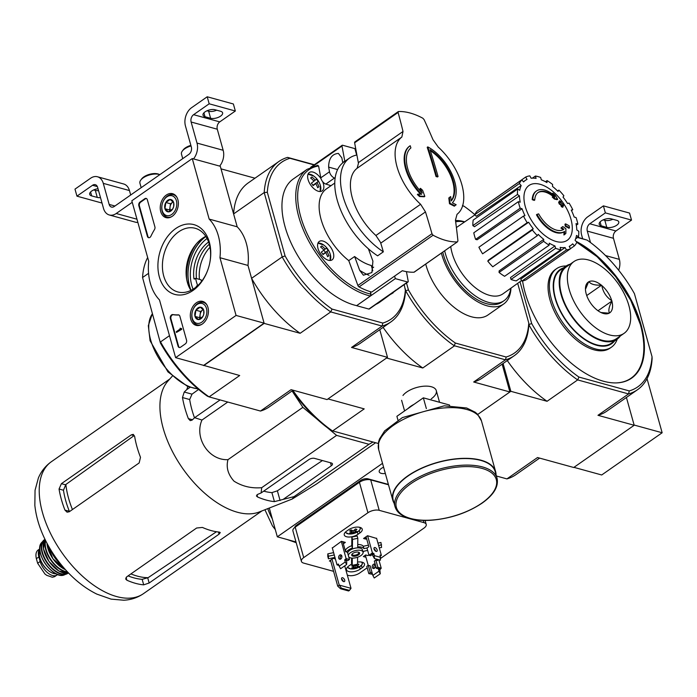 <?xml version="1.0" encoding="UTF-8"?>
<svg xmlns="http://www.w3.org/2000/svg" width="697" height="697" viewBox="0 0 697 697"><rect width="100%" height="100%" fill="white"/><g stroke="black" fill="none" stroke-linecap="round" stroke-linejoin="round"><path stroke-width="1.05" d="M236.074 315.436L175.618 357.657L159.508 299.937A49.252 34.772 105.4 0 1 148.722 261.314L131.82 200.78L192.267 158.559L209.17 219.093A49.252 34.772 105.4 0 1 219.956 257.716L236.074 315.436L264.102 323.155L203.655 365.376L175.618 357.657M166.339 195.038A12.415 8.765 105.4 0 1 172.743 193.731A12.415 8.765 105.4 0 1 177.752 207.985A12.415 8.765 105.4 0 1 166.156 217.673A12.415 8.765 105.4 0 1 160.232 207.715A12.415 8.765 105.4 0 1 166.339 195.038M196.406 302.742A12.415 8.765 105.4 0 1 202.818 301.444A12.415 8.765 105.4 0 1 207.819 315.697A12.415 8.765 105.4 0 1 196.223 325.377A12.415 8.765 105.4 0 1 190.307 315.427A12.415 8.765 105.4 0 1 196.406 302.742M175.696 228.564A36.174 25.536 105.4 0 1 202.6 229.853A36.174 25.536 105.4 0 1 209.675 263.361A36.174 25.536 105.4 0 1 208.072 269.181A36.174 25.536 105.4 0 1 164.544 287.443A36.174 25.536 105.4 0 1 175.696 228.564M186.561 340.232A2.736 1.934 105.4 0 1 185.324 343.891L180.601 347.184A2.736 1.934 105.4 0 1 179.216 347.489A2.736 1.934 105.4 0 1 178.057 346.165L170.356 318.573A2.736 1.934 105.4 0 1 170.791 315.776A2.736 1.934 105.4 0 1 172.804 314.582A56.37 39.79 105.4 0 0 178.258 314.852A2.736 1.934 105.4 0 1 178.693 314.905A2.736 1.934 105.4 0 1 179.852 316.22L186.561 340.232M154.891 226.821A2.736 1.934 105.4 0 1 154.464 229.601A56.1 39.598 105.4 0 0 150.918 236.187A2.736 1.934 105.4 0 1 148.566 237.686A2.736 1.934 105.4 0 1 147.398 236.37L138.834 205.676A2.736 1.934 105.4 0 1 140.062 202.017L144.793 198.715A2.736 1.934 105.4 0 1 146.17 198.418A2.736 1.934 105.4 0 1 147.328 199.743L154.891 226.821M209.17 219.093L237.198 226.813L220.304 166.278L192.267 158.559M237.198 226.813A49.252 34.772 105.4 0 1 247.984 265.435L219.956 257.716M247.984 265.435L264.102 323.155M187.066 263.257A36.174 25.536 105.4 0 1 188.591 257.698M208.115 269.051A32.994 23.289 105.4 0 1 177.752 291.93A32.994 23.289 105.4 0 1 162.41 265.296A32.994 23.289 105.4 0 1 178.624 231.874A32.994 23.289 105.4 0 1 195.265 228.302A32.994 23.289 105.4 0 1 209.64 263.492M190.908 290.405A32.994 23.289 105.4 0 1 187.092 263.126A32.994 23.289 105.4 0 1 188.547 257.82A32.994 23.289 105.4 0 1 202.313 238.4A32.994 23.289 105.4 0 1 205.798 236.344M179.504 347.533A2.736 1.934 105.4 0 1 178.615 346.322L170.913 318.729A2.736 1.934 105.4 0 1 171.357 315.933A2.736 1.934 105.4 0 1 173.361 314.739L172.804 314.582M178.963 315.009A2.736 1.934 105.4 0 0 178.815 315.009A56.37 39.79 105.4 0 1 173.361 314.739M181.002 328.435L181.203 329.141L176.48 332.434L176.28 331.737L180.079 329.08L180.148 328.2L180.418 328.749L181.569 328.592L181.76 329.289L181.203 329.141M180.148 328.2L180.776 328.592M181.76 329.289L176.48 332.434M148.853 237.738A2.736 1.934 105.4 0 1 147.964 236.527L139.391 205.833A2.736 1.934 105.4 0 1 140.628 202.174L145.351 198.872A2.736 1.934 105.4 0 1 146.44 198.532M200.248 307.159L203.733 310.322L203.785 314.112L202.862 316.525L198.497 319.575L195.012 316.412L195.883 310.209L200.248 307.159A6.317 4.461 105.4 0 1 203.733 310.322A6.317 4.461 105.4 0 1 203.803 314.042A6.317 4.461 105.4 0 1 203.515 315.061A6.317 4.461 105.4 0 1 202.862 316.525A6.317 4.461 105.4 0 1 198.497 319.575A6.317 4.461 105.4 0 1 195.012 316.412A6.317 4.461 105.4 0 1 195.883 310.209A6.317 4.461 105.4 0 1 200.248 307.159M192.294 318.32A10.263 7.24 105.4 0 1 192.189 312.282A10.263 7.24 105.4 0 1 192.642 310.627A10.263 7.24 105.4 0 1 204.291 304.702A10.263 7.24 105.4 0 1 203.568 320.576A10.263 7.24 105.4 0 1 192.294 318.32M201.912 324.279A11.631 8.207 105.4 0 1 197.216 324.837A11.631 8.207 105.4 0 1 192.276 319.235A11.631 8.207 105.4 0 1 192.163 312.387L192.189 312.282M192.642 310.627L192.677 310.522A11.631 8.207 105.4 0 1 203.393 302.411A11.631 8.207 105.4 0 1 207.14 305.303M200.788 318.512A5.471 3.86 105.4 0 1 200.117 314.6L199.682 317.701L200.658 318.59M200.117 314.6A5.471 3.86 105.4 0 1 202.74 309.973L200.553 311.498L200.117 314.6M203.254 309.607L202.74 309.973A5.471 3.86 105.4 0 1 203.289 309.651M200.553 311.498L195.883 310.209M199.682 317.701L195.012 316.412M170.173 199.455L173.666 202.618L173.71 206.399L172.786 208.821L168.43 211.871L164.936 208.708L165.816 202.505L170.173 199.455A6.317 4.461 105.4 0 1 173.666 202.618A6.317 4.461 105.4 0 1 173.727 206.329A6.317 4.461 105.4 0 1 173.448 207.349A6.317 4.461 105.4 0 1 172.786 208.821A6.317 4.461 105.4 0 1 168.43 211.871A6.317 4.461 105.4 0 1 164.936 208.708A6.317 4.461 105.4 0 1 165.816 202.505A6.317 4.461 105.4 0 1 170.173 199.455M162.218 210.607A10.263 7.24 105.4 0 1 162.113 204.57A10.263 7.24 105.4 0 1 162.567 202.923A10.263 7.24 105.4 0 1 174.224 196.998A10.263 7.24 105.4 0 1 173.492 212.873A10.263 7.24 105.4 0 1 162.218 210.607M171.837 216.567A11.631 8.207 105.4 0 1 167.149 217.133A11.631 8.207 105.4 0 1 162.209 211.522A11.631 8.207 105.4 0 1 162.087 204.683L162.113 204.57M162.567 202.923L162.61 202.81A11.631 8.207 105.4 0 1 173.326 194.707A11.631 8.207 105.4 0 1 177.064 197.591M170.721 210.808A5.471 3.86 105.4 0 1 170.051 206.896L169.606 209.997L170.591 210.877M170.051 206.896A5.471 3.86 105.4 0 1 172.664 202.269L170.486 203.785L170.051 206.896M173.187 201.903L172.664 202.269A5.471 3.86 105.4 0 1 173.213 201.938M170.486 203.785L165.816 202.505M169.606 209.997L164.936 208.708M132.247 202.304L116.216 213.5A13.679 9.662 105.4 0 1 109.316 214.981A13.679 9.662 105.4 0 1 103.504 208.394L97.615 187.319A5.471 3.86 105.4 0 0 95.297 184.679A5.471 3.86 105.4 0 0 92.535 185.271L76.949 196.162L74.988 189.131L90.575 178.249A13.679 9.662 105.4 0 1 97.475 176.768A13.679 9.662 105.4 0 1 103.287 183.363L109.168 204.43A5.471 3.86 105.4 0 0 111.494 207.07A5.471 3.86 105.4 0 0 114.256 206.478L188.87 154.359A5.471 3.86 105.4 0 0 191.344 147.041L185.454 125.965A13.679 9.662 105.4 0 1 191.631 107.66L207.218 96.778L209.178 103.801L193.592 114.683A5.471 3.86 105.4 0 0 191.126 122.01L197.007 143.077A13.679 9.662 105.4 0 1 193.487 158.899M137.858 222.413A13.679 9.662 105.4 0 1 135.479 222.186L109.316 214.981M100.499 197.634A7.249 3.328 -15.6 0 1 97.275 197.434L91.664 195.892A7.249 3.328 -15.6 0 1 89.686 194.341A7.249 3.328 -15.6 0 1 98.016 188.739M102.015 203.062L76.949 196.162M98.538 190.612A7.249 3.328 -15.6 0 1 95.315 190.403L93.651 189.95M97.475 176.768L123.639 183.973A13.679 9.662 105.4 0 1 129.45 190.56L130.688 195.003M216.68 110.187A7.249 3.328 -15.6 0 1 208.656 111.241L206.992 110.788M209.178 103.801L235.342 111.006L233.382 103.984L207.218 96.778M220.627 111.276L215.016 109.734A7.249 3.328 -15.6 0 0 206.922 110.814A7.249 3.328 -15.6 0 0 203.027 115.179A7.249 3.328 -15.6 0 0 205.005 116.721L210.616 118.263A7.249 3.328 -15.6 0 0 218.701 117.183A7.249 3.328 -15.6 0 0 222.604 112.818A7.249 3.328 -15.6 0 0 220.627 111.276M235.342 111.006L219.755 121.888L193.592 114.683M219.651 166.104A13.679 9.662 105.4 0 0 223.171 150.282L217.29 129.215A5.471 3.86 105.4 0 1 219.755 121.888M190.873 145.359A10.263 4.713 164.4 0 0 183.233 149.855L182.344 151.031A11.631 5.341 164.4 0 0 181.473 154.142L182.736 158.646M191.03 145.926A11.631 5.341 164.4 0 0 182.344 151.031M140.785 180.061A11.631 5.341 164.4 0 1 159.143 174.433A11.631 5.341 164.4 0 1 159.822 174.651L158.594 174.163A10.263 4.713 164.4 0 0 157.87 173.919A10.263 4.713 164.4 0 0 141.674 178.885L140.785 180.061A11.631 5.341 164.4 0 0 139.914 183.163L141.177 187.676M573.953 467.347L601.703 474.979L662.15 432.759L647.043 378.663M496.421 476.007L506.919 478.9L537.518 457.528L573.736 467.495L634.183 425.275L626.42 397.473L634.122 425.039L662.15 432.759M582.631 238.627L581.638 235.055A13.679 9.662 105.4 0 1 587.815 216.75L603.402 205.868L605.362 212.89L589.775 223.772A5.471 3.86 105.4 0 0 587.301 231.099L590.498 242.547M612.855 219.276A7.249 3.328 -15.6 0 1 604.83 220.33L603.166 219.877M605.362 212.89L631.526 220.095L629.557 213.073L603.402 205.868M616.801 220.365L611.199 218.823A7.249 3.328 -15.6 0 0 603.105 219.904A7.249 3.328 -15.6 0 0 599.211 224.268A7.249 3.328 -15.6 0 0 601.189 225.811L606.791 227.361A7.249 3.328 -15.6 0 0 614.885 226.272A7.249 3.328 -15.6 0 0 618.779 221.907A7.249 3.328 -15.6 0 0 616.801 220.365M631.526 220.095L615.939 230.977L589.775 223.772M618.666 270.227A13.679 9.662 105.4 0 0 619.354 259.371L613.465 238.304A5.471 3.86 105.4 0 1 615.939 230.977M420.134 196.136A765.768 262.664 -21.4 0 1 424.822 196.388L424.255 196.781A765.768 262.664 -21.4 0 0 419.568 196.528L420.134 196.136A765.193 597.564 18.3 0 0 417.921 194.114L417.355 194.507A765.193 597.564 18.3 0 1 419.568 196.528M424.822 196.388A765.864 588.948 -85.3 0 0 422.609 190.298A765.628 597.913 -161.7 0 0 420.483 188.347L419.916 188.739A765.794 588.895 94.7 0 1 421.032 191.788M420.483 188.347A765.794 588.895 94.7 0 1 422.182 192.991A33.386 18.009 -124.9 0 1 410.899 147.93A765.959 540.672 -74.6 0 0 410.202 145.717A35.573 19.194 -124.9 0 0 410.071 145.804L409.505 146.204A35.573 19.194 -124.9 0 1 409.636 146.117L409.949 145.9M417.921 194.114A765.837 262.691 158.6 0 1 421.641 194.297A35.573 19.194 -124.9 0 1 410.071 145.804M420.639 194.245A35.573 19.194 -124.9 0 1 405.584 168.674A35.573 19.194 -124.9 0 1 409.505 146.204M456.152 204.744A765.846 440.121 171.8 0 0 452.37 202.801A35.573 19.194 -124.9 0 0 452.231 174.694A35.573 19.194 -124.9 0 0 427.784 146.901L427.217 147.294A766.16 540.811 105.4 0 1 436.026 176.533A766.203 351.758 -15.6 0 1 437.498 176.96L438.065 176.559A766.134 540.794 -74.6 0 0 430.032 149.733A33.386 18.009 -124.9 0 1 451.429 175.766A33.386 18.009 -124.9 0 1 451.194 200.928A765.776 471.285 -64.9 0 0 450.671 196.563L450.105 196.955A765.628 22.06 144 0 1 448.807 197.992A765.846 471.32 115.1 0 1 449.487 203.724A765.776 440.086 -8.2 0 1 454.287 206.173L454.853 205.772A765.193 22.043 -36 0 0 456.152 204.744M427.784 146.901A766.16 540.811 105.4 0 1 436.592 176.141L436.026 176.533M436.592 176.141A766.203 351.758 -15.6 0 1 438.065 176.559M430.337 150.683A33.386 18.009 -124.9 0 1 451.168 200.701M450.671 196.563A765.628 22.06 144 0 1 449.373 197.591L448.807 197.992M449.373 197.591A765.846 471.32 115.1 0 1 450.053 203.332L449.487 203.724M450.053 203.332A765.776 440.086 -8.2 0 1 454.853 205.772M420.605 204.273A47.474 25.615 -124.9 0 1 397.011 166.749A47.474 25.615 -124.9 0 1 401.838 137.056L403.014 131.472A765.707 493.624 -67.6 0 0 398.092 112.444L398.536 111.529A74.431 40.147 -124.9 0 1 422.826 118.22L424.072 119.596A765.707 579.303 97.2 0 1 432.994 139.722L438.256 147.084A47.474 25.615 -124.9 0 1 457.032 214.301L455.455 220.165A765.707 493.624 112.4 0 1 457.938 240.892L457.354 241.903A74.431 40.147 -124.9 0 1 433.072 235.22L431.966 233.739A765.707 579.303 -82.8 0 0 425.475 211.905L420.605 204.273L375.901 235.499A47.474 25.615 -124.9 0 1 357.134 168.273L401.838 137.056M414.245 272.126L457.354 241.903L413.957 272.222A1.638 0.889 55.1 0 0 414.245 272.126A1.638 0.889 55.1 0 0 414.436 271.882M355.139 141.84A1.638 0.889 55.1 0 0 354.843 141.935A1.638 0.889 55.1 0 0 354.625 142.807L398.092 112.444L398.536 111.529M372.782 270.828L371.309 265.522A48.163 25.981 -124.9 0 1 354.616 256.522L348.753 260.617L357.892 285.482A1.638 0.889 55.1 0 0 359.068 286.903A74.431 40.147 55.1 0 0 371.728 292.095L402.326 270.715A74.431 40.147 55.1 0 0 413.957 272.222M355.583 151.153L356.106 150.787M383.341 251.826A60.203 32.471 -124.9 0 1 344.788 201.895A60.203 32.471 -124.9 0 1 349.563 158.027L343.839 162.026A60.203 32.471 -124.9 0 0 339.064 205.894A60.203 32.471 -124.9 0 0 377.617 255.825L383.341 251.826A683.557 517.148 -82.8 0 0 380.571 242.565M354.616 256.522L359.696 270.358L363.407 275.202L371.884 272.562L372.912 261.122L368.382 248.768M354.625 142.807L358.328 162.68L403.014 131.472M358.328 162.68A10.943 5.907 55.1 0 1 358.432 163.394L357.134 168.273M425.475 211.905L380.789 243.122A10.943 5.907 55.1 0 0 380.484 242.356L375.901 235.499M396.427 290.065L379.464 302.367A75.25 40.592 -124.9 0 1 375.944 304.371M370.29 291.677L370.987 294.16L370.368 295.99L356.594 305.687L395.321 278.634L394.615 276.108M356.594 305.687L368.852 309.059A1.368 0.741 55.1 0 0 369.305 309.006L408.033 281.963A1.368 0.741 55.1 0 0 408.215 281.24L406.429 271.647M408.033 281.963A1.368 0.741 55.1 0 1 407.579 282.006L395.321 278.634M322.624 181.621A11.222 6.055 -124.9 0 1 322.171 190.891A11.222 6.055 -124.9 0 1 318.424 191.292A11.222 6.055 -124.9 0 1 309.163 182.405A11.222 6.055 -124.9 0 1 309.32 172.499A11.222 6.055 -124.9 0 1 321.012 178.685A5.471 2.954 55.1 0 0 322.624 181.621A5.471 2.954 55.1 0 0 325.847 184.069L330.988 185.69M356.681 155.065L354.878 148.618L342.628 145.246A1.368 0.741 -124.9 0 0 342.166 145.298L310.67 167.297M344.841 161.329A5.471 2.954 -124.9 0 1 344.788 161.077L341.983 146.022A1.368 0.741 -124.9 0 1 342.166 145.298M335.109 178.188L334.534 178.005A5.471 2.954 -124.9 0 1 329.489 171.767L328.618 167.097L337.592 169.563M344.788 161.077L342.715 162.532L341.844 157.862L338.385 153.41C332.007 153.95 328.749 158.515 328.618 167.097M329.489 171.767L320.803 177.831A5.471 2.954 55.1 0 0 321.012 178.685M320.803 177.831L318.59 165.982L317.414 165.398M328.365 260.26A11.222 6.055 -124.9 0 1 319.095 251.364A11.222 6.055 -124.9 0 1 319.261 241.458A11.222 6.055 -124.9 0 1 330.639 247.191A11.222 6.055 -124.9 0 1 332.103 259.85A11.222 6.055 -124.9 0 1 328.365 260.26M317.649 187.641L318.956 186.726A16.737 0.479 -36 0 1 317.684 187.737A17.721 14.916 -128.6 0 0 315.715 183.616L313.049 185.48M318.956 186.726A17.721 14.916 -128.6 0 0 316.987 182.597L312.988 185.393M323.844 250.171L325.464 252.392L322.903 254.309M323.817 250.057L325.159 249.125A17.721 0.514 -36 0 0 326.379 248.08A16.737 14.088 -128.6 0 1 328.148 250.519L325.464 252.392M322.929 254.353L326.928 251.565A17.721 0.514 -36 0 0 328.148 250.519M316.987 182.597A17.721 0.514 -36 0 0 318.215 181.551A16.737 14.088 -128.6 0 0 316.447 179.12A17.721 0.514 -36 0 1 315.218 180.166A17.721 14.916 -128.6 0 0 311.89 176.986A16.737 0.479 144 0 1 310.618 178.005A17.721 14.916 -128.6 0 1 313.946 181.176A17.721 0.514 -36 0 1 311.359 183.172A16.737 14.088 51.4 0 1 313.127 185.611A17.721 0.514 -36 0 0 315.715 183.616M325.159 249.125A17.721 14.916 -128.6 0 0 321.822 245.954A16.737 0.479 144 0 1 320.55 246.965A17.721 14.916 -128.6 0 1 323.887 250.136A17.721 0.514 -36 0 1 321.291 252.14A16.737 14.088 51.4 0 1 323.06 254.571A17.721 0.514 -36 0 0 325.656 252.575A17.721 14.916 -128.6 0 1 327.625 256.705A16.737 0.479 -36 0 0 328.897 255.686A17.721 14.916 -128.6 0 0 326.928 251.565M196.232 286.955L196.458 286.179L196.972 286.319M208.595 242.033A30.781 21.729 105.4 0 0 193.975 278.878L195.683 278.33A28.455 20.091 105.4 0 0 197.643 285.352L196.458 286.179M207.061 238.496A35.303 24.918 -74.6 0 0 193.095 289.203M195.683 278.33L201.102 279.819A28.455 20.091 -74.6 0 0 201.416 281.579M209.3 244.246A30.781 21.729 -74.6 0 0 196.458 278.539M209.989 247.243A30.781 21.729 -74.6 0 0 199.447 279.366M404.199 284.637L405.523 290.91A97.824 52.772 -124.9 0 1 390.878 321.936A97.824 52.772 -124.9 0 1 382.13 326.074L351.532 347.446L387.506 357.352L379.778 329.69M314.321 164.745L287.591 157.383A97.824 52.772 -124.9 0 0 278.844 161.53A97.824 52.772 -124.9 0 0 264.207 192.555L282.18 256.94L285.082 255.921L267.317 192.285L264.207 192.555L233.608 213.927L221.019 168.857L254.971 178.205M356.576 305.617A75.25 40.592 -124.9 0 1 292.923 246.851A75.25 40.592 -124.9 0 1 293.289 178.981L307.072 169.354A75.25 40.592 -124.9 0 0 306.715 237.215A75.25 40.592 -124.9 0 0 370.368 295.99M285.082 255.921A95.637 51.587 -124.9 0 0 332.033 309.076L382.819 323.06A95.637 51.587 -124.9 0 0 405.436 289.063M267.317 192.285A95.637 51.587 -124.9 0 1 289.926 158.289L314.059 164.928M203.655 365.376L239.69 375.517L209.091 396.889L207.357 396.157A95.637 51.587 -124.9 0 1 160.415 343.002L142.554 277.519L160.415 343.002M387.506 357.352L327.059 399.573L291.085 389.667L260.478 411.047L209.091 396.889A97.824 52.772 -124.9 0 1 160.528 341.913L169.484 335.666M148.574 273.32L142.554 277.519A97.824 52.772 -124.9 0 1 147.659 257.515M203.716 365.611L264.163 323.391L300.137 333.297L330.744 311.925L382.13 326.074L382.819 323.06M332.033 309.076L330.744 311.925A97.824 52.772 -124.9 0 1 282.18 256.94L251.582 278.321L264.163 323.391M293.106 390.224L269.234 406.9A97.824 52.772 -124.9 0 1 260.478 411.047M351.532 347.446A97.824 52.772 55.1 0 0 360.279 343.307L390.878 321.936M251.582 278.321A97.824 52.772 55.1 0 0 300.137 333.297M278.844 161.53L248.245 182.902A97.824 52.772 55.1 0 0 233.608 213.927M287.591 157.383L289.926 158.289M205.911 236.518A36.941 26.077 -74.6 0 0 190.751 258.082A36.941 26.077 -74.6 0 0 189.114 264.024A36.941 26.077 -74.6 0 0 191.1 290.309M204.7 236.91A38.588 27.235 -74.6 0 0 190.795 257.96L190.751 258.082M189.114 264.024L189.087 264.163A38.588 27.235 -74.6 0 0 190.264 289.36M322.981 254.44L325.656 252.575M315.218 180.166L313.885 181.098M327.59 256.601L328.897 255.686M318.215 181.551L312.909 185.263M373.67 267.178L372.076 268.284M349.563 158.027A60.203 32.471 -124.9 0 1 356.899 155.022M348.753 260.617A48.163 25.981 -124.9 0 1 326.362 188.922L334.76 183.058M317.179 419.254L302.864 407.353L292.087 390.939M373.026 442.029L368.992 444.303L336.59 435.381L327.233 427.601M534.773 200.013L534.207 200.405A95.768 63.584 179.7 0 0 532.238 199.673L532.813 199.281A24.63 13.287 -124.9 0 1 536.516 190.952A24.63 13.287 -124.9 0 1 554.664 195.831A94.322 73.089 -86.7 0 0 552.913 193.156A91.882 72 19 0 1 555.134 195.143A93.912 72.767 93.3 0 1 557.661 199.298A94.722 31.217 158 0 0 555.021 198.671A93.738 73.464 -161 0 0 552.834 196.711A94.365 31.095 -22 0 1 554.917 197.129A22.435 12.102 -124.9 0 0 538.154 192.477A22.435 12.102 -124.9 0 0 534.773 200.013A95.768 63.584 179.7 0 0 532.813 199.281M532.238 199.673A24.63 13.287 -124.9 0 1 535.949 191.353L536.516 190.952M537.875 192.686A22.435 12.102 -124.9 0 1 553.566 196.842M557.661 199.298L557.095 199.69A94.722 31.217 158 0 0 554.455 199.072A93.738 73.464 -161 0 0 552.268 197.112L552.834 196.711M554.455 199.072L555.021 198.671M552.913 194.393A94.322 73.089 -86.7 0 0 552.346 193.548L552.913 193.156M564.483 234.593L563.917 234.985A94.322 58.051 -64.9 0 0 564.03 231.813A24.63 13.287 -124.9 0 1 536.455 214.754L537.021 214.362A95.768 19.56 -27.3 0 1 538.65 213.866A22.435 12.102 -124.9 0 0 563.856 229.269A94.365 54.235 171.8 0 0 561.486 227.675A93.738 3.389 -36.3 0 0 562.81 226.586A94.722 54.436 -8.2 0 1 565.886 228.755A93.912 57.799 115.1 0 1 565.842 233.486A91.882 3.319 143.7 0 1 564.483 234.593A94.322 58.051 -64.9 0 0 564.596 231.421A24.63 13.287 -124.9 0 1 537.021 214.362M564.03 231.813L564.596 231.421M563.289 229.627A94.365 54.235 171.8 0 0 560.919 228.076A93.738 3.389 -36.3 0 0 562.244 226.987L562.81 226.586M560.919 228.076L561.486 227.675M569.493 227.884L568.926 228.276A94.757 43.502 164.4 0 0 565.284 226.272L565.851 225.88A94.313 66.572 -74.6 0 0 565.537 223.859A95.053 43.632 -15.6 0 1 569.179 225.863A92.84 65.535 105.4 0 1 569.493 227.884A94.757 43.502 164.4 0 0 565.851 225.88M565.284 226.272A94.313 66.572 -74.6 0 0 564.962 224.26L565.537 223.859M563.098 206.878L562.531 207.27A95.306 43.754 164.4 0 0 561.364 206.634A93.868 66.259 -74.6 0 0 560.623 204.77A95.053 43.632 164.4 0 0 559.342 204.116L559.909 203.724A94.313 66.572 -74.6 0 0 559.177 201.999A94.757 43.502 -15.6 0 1 560.458 202.644A93.868 66.259 -74.6 0 0 559.639 200.841A94.383 43.327 -15.6 0 1 560.806 201.485A93.398 65.927 105.4 0 1 561.625 203.289A94.757 43.502 -15.6 0 1 562.827 203.994A92.84 65.535 105.4 0 1 563.559 205.728A95.053 43.632 164.4 0 0 562.357 205.014A93.398 65.927 105.4 0 1 563.098 206.878A95.306 43.754 164.4 0 0 561.93 206.234A93.868 66.259 -74.6 0 0 561.19 204.378A95.053 43.632 164.4 0 0 559.909 203.724M559.342 204.116A94.313 66.572 -74.6 0 0 558.611 202.391L559.177 201.999M560.623 204.77L561.19 204.378M561.364 206.634L561.93 206.234M562.749 205.972A95.053 43.632 164.4 0 1 562.993 206.12L563.559 205.728M559.499 202.156A93.868 66.259 -74.6 0 0 559.072 201.233L559.639 200.841M474.805 214.65A95.637 51.587 -124.9 0 0 464.063 206.234L462.642 205.842M517.688 283.33L528.77 323.025A95.637 51.587 -124.9 0 1 506.161 357.021L455.368 343.037A95.637 51.587 -124.9 0 1 408.425 289.882L406.508 283.026M510.988 288.105A49.252 26.573 -124.9 0 1 503.6 304.066L487.917 315.018A49.252 26.573 -124.9 0 1 453.486 306.837A49.252 26.573 -124.9 0 1 425.736 264.102M292.888 390.372A97.693 52.693 55.1 0 0 332.321 430.807L330.692 430.119A95.637 51.587 -124.9 0 1 292.383 390.729M528.77 323.025L528.857 324.75A97.693 52.693 -124.9 0 1 514.238 355.714A97.693 52.693 -124.9 0 1 505.517 359.844L454.165 345.703A97.693 52.693 -124.9 0 1 405.706 290.841L405.515 290.666M405.706 290.841L408.425 289.882M454.322 345.956L422.783 367.99L386.565 358.014L327.999 398.919L364.217 408.886L332.669 430.92L378.279 443.475M528.857 324.697A97.693 52.693 -124.9 0 0 577.665 379.917L628.572 393.927L629.26 390.921L578.954 377.068L577.665 379.917L547.067 401.289L510.849 391.313L477.733 414.445L509.899 391.975L502.136 364.165M431.243 398.832A18 8.268 164.4 0 0 432.645 387.183A18 8.268 164.4 0 0 402.962 395.478M509.899 391.975L473.681 382A97.693 52.693 55.1 0 0 482.594 377.818L514.238 355.714M505.229 359.966L473.681 382M383.089 327.372A97.693 52.693 55.1 0 0 422.783 367.99M455.368 343.037L454.165 345.703M505.517 359.844L506.161 357.021M464.063 206.234L462.433 205.545M510.805 288.236A46.743 25.214 -124.9 0 1 504.044 300.686A46.743 25.214 -124.9 0 1 470.745 292.392A46.743 25.214 -124.9 0 1 444.677 250.868M455.672 221.82A46.743 25.214 -124.9 0 1 464.533 221.986M504.044 300.686L502.154 302.001A46.743 25.214 -124.9 0 1 468.854 293.716A46.743 25.214 -124.9 0 1 442.787 252.192M455.507 220.566A49.252 26.573 -124.9 0 1 463.627 221.541A49.252 26.573 -124.9 0 1 464.716 221.864M503.6 304.066A49.252 26.573 -124.9 0 1 469.168 295.885A49.252 26.573 -124.9 0 1 441.41 253.15M570.948 219.172A33.421 18.026 -124.9 0 1 556.101 241.484A33.421 18.026 -124.9 0 1 525.294 206.608A33.421 18.026 -124.9 0 1 540.14 184.296A33.421 18.026 -124.9 0 1 570.948 219.172M520.189 208.22L522.062 208.743L477.114 239.777L475.607 239.359L520.189 208.22A42.412 22.879 55.1 0 1 518.359 201.668L520.232 202.182A39.677 21.407 -124.9 0 1 519.439 195.848L474.465 226.717L472.871 225.61L517.453 194.472L519.439 195.848M523.482 216.079A42.412 22.879 55.1 0 0 527.176 222.683L482.594 253.821A42.412 22.879 55.1 0 1 478.9 247.217L523.482 216.079L524.963 215.652A39.677 21.407 -124.9 0 1 522.062 208.743M527.176 222.683L528.657 222.265L482.594 253.821M533.222 228.703L532.36 230.001L487.778 261.14L488.475 260.094L533.222 228.703A39.677 21.407 -124.9 0 1 528.657 222.265M532.36 230.001A42.412 22.879 55.1 0 0 537.352 235.656L538.215 234.358A39.677 21.407 -124.9 0 0 543.747 239.35L543.634 241.319A42.412 22.879 55.1 0 0 549.175 245.161L549.28 243.183A39.677 21.407 -124.9 0 0 554.943 245.963L555.596 248.315A42.412 22.879 55.1 0 0 560.832 249.753L560.17 247.4A39.677 21.407 -124.9 0 0 565.093 247.54L566.417 249.909A42.412 22.879 55.1 0 0 570.547 248.733L569.222 246.363A39.677 21.407 -124.9 0 0 570.93 245.353L569.31 246.511M570.494 248.637L574.45 245.875L572.664 243.845A39.677 21.407 -124.9 0 1 570.93 245.353M574.45 245.875A42.412 22.879 55.1 0 0 576.855 242.251L575.069 240.23A39.677 21.407 -124.9 0 0 576.489 235.438L578.475 236.814A42.412 22.879 55.1 0 0 578.789 231.308L576.802 229.932A39.677 21.407 -124.9 0 0 576.01 223.598L577.883 224.112A42.412 22.879 55.1 0 0 576.053 217.551L574.18 217.037A39.677 21.407 -124.9 0 0 571.27 210.119L572.76 209.701A42.412 22.879 55.1 0 0 569.066 203.088L567.585 203.515A39.677 21.407 -124.9 0 0 563.019 197.077L563.882 195.779A42.412 22.879 55.1 0 0 558.889 190.124L558.027 191.414A39.677 21.407 -124.9 0 0 552.494 186.43L552.608 184.452A42.412 22.879 55.1 0 0 547.067 180.619L546.953 182.588A39.677 21.407 -124.9 0 0 541.299 179.817L540.645 177.465A42.412 22.879 55.1 0 0 535.409 176.027L536.071 178.38A39.677 21.407 -124.9 0 0 531.149 178.24L529.825 175.871A42.412 22.879 55.1 0 0 525.695 177.047L527.019 179.417A39.677 21.407 -124.9 0 0 525.494 180.296L523.395 181.725M521.792 179.904A42.412 22.879 55.1 0 0 519.387 183.52L474.805 214.659A42.412 22.879 55.1 0 1 477.21 211.043L521.792 179.904L523.578 181.934A39.677 21.407 -124.9 0 1 525.494 180.296M519.387 183.52L521.173 185.55L476.243 216.288L474.805 214.659M472.871 225.61A42.412 22.879 55.1 0 1 473.185 220.104L517.766 188.965L519.744 190.342A39.677 21.407 -124.9 0 1 521.173 185.55M517.766 188.965A42.412 22.879 55.1 0 0 517.453 194.472M521.565 280.56L503.025 293.785A40.496 21.842 -124.9 0 1 472.409 285.221A40.496 21.842 -124.9 0 1 450.75 246.633M456.404 227.553A40.496 21.842 -124.9 0 1 456.64 227.379L474.971 214.85M566.417 249.909L521.835 281.048L520.772 279.14L565.093 247.54M555.596 248.315L511.014 279.453L510.483 277.563L554.943 245.963M543.634 241.319L499.061 272.457L499.148 270.872L543.747 239.35M511.014 279.453A42.412 22.879 55.1 0 0 516.25 280.891L560.832 249.753M499.061 272.457A42.412 22.879 55.1 0 0 504.593 276.3L549.175 245.161M487.778 261.14A42.412 22.879 55.1 0 0 492.77 266.794L537.352 235.656M475.607 239.359A42.412 22.879 55.1 0 1 473.777 232.807L518.359 201.668M481.165 208.281L525.695 177.047M532.386 178.144L535.409 176.027M545.455 181.743L547.067 180.619M557.617 191.004L558.889 190.124M571.496 210.581L572.76 209.701M576.306 225.209L577.883 224.112M575.644 238.792L578.475 236.814M521.835 281.048A42.412 22.879 55.1 0 0 525.974 279.872L570.547 248.733M187.798 386.556L186.805 389.588L184.226 392.028L182.483 397.543A88.275 47.623 55.1 0 0 188.364 418.618L190.255 420.631L192.076 420.125L194.655 417.686L201.964 420.047C193.993 437.925 208.821 460.647 227.98 459.663C225.967 467.295 227.989 474.474 234.035 481.183C242.286 486.384 251.504 488.553 261.706 487.682L261.122 492.945L257.663 494.382L256.426 495.942L257.594 497.005A88.275 47.623 55.1 0 0 274.418 501.631L294.099 496.604L292.235 499.008L316.49 484.032L375.605 442.743M294.099 496.604L368.992 444.303M283.548 499.122L331.319 465.753A4.104 1.882 164.4 0 0 332.469 463.88A4.104 1.882 164.4 0 0 331.354 463L314.53 458.373A4.104 1.882 164.4 0 0 308.893 459.576L261.122 492.945M261.706 487.682L336.59 435.381M227.98 459.663L302.864 407.353M201.964 420.047L227.753 402.03M189.967 387.384L186.805 389.588M194.655 417.686L220.086 399.921M72.436 509.542A74.684 40.287 -124.9 0 1 65.866 484.476L63.462 490.226A74.082 39.964 55.1 0 0 69.343 511.302L64.943 510.091L67.06 512.173L69.264 511.764L139.156 462.947L140.498 457.31A80.451 43.397 -124.9 0 1 134.617 436.244L133.249 434.362L131.315 434.85L61.414 483.666L59.053 489.015A80.451 43.397 55.1 0 0 64.943 510.091M65.866 484.476L134.112 435.616L131.315 434.85M216.488 531.733L148.165 577.656A74.684 40.287 -124.9 0 1 130.923 573.901M128.082 575.879A74.082 39.964 55.1 0 0 142.153 579.329L148.165 577.656M49.06 547.006A72.723 39.232 55.1 0 0 62.634 566.434C72.976 578.728 84.372 587.954 96.822 594.105L111.084 599.124L123.761 600.222C130.975 599.882 137.544 597.686 143.469 593.652A80.451 43.397 -124.9 0 1 61.824 552.547A80.451 43.397 -124.9 0 1 51.334 461.745C45.505 465.91 41.184 471.329 38.379 477.985L35.05 490.27L34.85 505.386C36.34 519.195 41.079 533.066 49.06 547.006M149.158 583.006L219.05 534.181L220.269 532.578L219.259 532.072A80.451 43.397 -124.9 0 1 202.435 527.437L196.624 528.012L126.732 576.828L125.652 578.972L126.88 580.218A80.451 43.397 55.1 0 0 143.695 584.844L149.158 583.006L147.738 577.935M198.601 389.44L192.006 394.162L189.68 399.529A77.864 42.003 55.1 0 0 194.507 417.825M263.71 491.141A77.864 42.003 55.1 0 0 271.9 492.622L277.371 490.819L322.415 460.543M292.235 499.008L259.24 511.981A80.451 43.397 -124.9 0 1 244.813 513.663A80.451 43.397 -124.9 0 1 175.888 457.816A80.451 43.397 -124.9 0 1 167.864 381.154L172.264 376.206M449.678 405.654L449.504 405.027L423.34 397.83L396.898 416.301L397.952 420.099M426.355 408.608L423.34 397.83M497.048 478.264L495.218 471.703A52.946 24.308 164.4 0 0 437.681 462.529A52.946 24.308 164.4 0 0 393.221 500.185L395.051 506.736C396.663 511.99 401.158 515.789 408.538 518.132C414.785 520.075 422.251 520.79 430.92 520.258C450.245 518.681 467.304 512.975 482.089 503.147C493.807 494.809 498.799 486.515 497.048 478.264A52.946 24.308 164.4 0 0 439.511 469.09A52.946 24.308 164.4 0 0 395.051 506.736M496.037 474.622A53.364 24.5 164.4 0 0 495.611 471.59A53.364 24.5 164.4 0 0 437.629 462.346A53.364 24.5 164.4 0 0 392.82 500.289A53.364 24.5 164.4 0 0 394.032 503.103M57.624 574.45A13.409 7.231 -124.9 0 1 56.98 575.016L54.601 576.672L52.336 577.247L46.838 575.382L44.93 574.006L37.638 563.254L36.366 558.689C35.425 554.463 36.044 551.554 38.213 549.959L39.816 548.835M56.98 575.016A13.409 7.231 -124.9 0 1 47.753 572.899A13.409 7.231 -124.9 0 1 40.147 561.494L38.875 556.929A13.409 7.231 -124.9 0 1 39.816 548.914M56.257 573.858A15.046 8.12 -124.9 0 1 43.519 565.328A15.046 8.12 -124.9 0 1 39.903 550.438M47.1 569.493A11.927 6.439 -124.9 0 1 40.844 560.536M577.525 237.477L587.153 240.125L577.787 237.294M576.001 241.284A84.834 45.758 -124.9 0 1 640.987 324.549A84.834 45.758 -124.9 0 1 631.63 378.14A84.834 45.758 -124.9 0 1 568.282 360.593A84.834 45.758 -124.9 0 1 522.576 280.935M629.26 390.921A95.498 51.517 -124.9 0 0 652.026 356.681L634.427 293.655A95.498 51.517 -124.9 0 0 587.153 240.125M578.954 377.068A95.498 51.517 -124.9 0 1 531.68 323.547L519.988 281.684M652.026 356.681L652.113 358.528A97.693 52.693 -124.9 0 1 637.485 389.745A97.693 52.693 -124.9 0 1 628.572 393.927L597.965 415.307L634.183 425.275M528.779 324.567L531.68 323.547M503.077 363.512L510.849 391.313M547.067 401.289A97.693 52.693 -124.9 0 1 507.294 360.567M637.485 389.745L606.878 411.117A97.693 52.693 -124.9 0 1 597.965 415.307M506.919 478.9A97.693 52.693 55.1 0 0 515.832 474.709L539.609 458.103M643.81 345.485A84.834 45.758 -124.9 0 1 631.343 378.34M556.581 268.676L555.256 269.6A47.884 25.833 55.1 0 0 549.977 299.858A47.884 25.833 55.1 0 0 577.133 340.589A47.884 25.833 55.1 0 0 610.093 348.125L611.417 347.202A47.884 25.833 -124.9 0 1 562.819 322.728A47.884 25.833 -124.9 0 1 556.581 268.676A47.884 25.833 -124.9 0 1 566.173 265.993M614.527 341.025A45.148 24.351 -124.9 0 1 565.92 320.568A45.148 24.351 -124.9 0 1 563.446 267.883M617.246 339.117A47.884 25.833 -124.9 0 1 611.417 347.202M342.767 541.682L345.573 551.719L347.437 552.233L349.467 559.491L346.104 558.567L341.312 541.395M346.243 560.074L347.951 560.545L349.467 559.491M338.995 565.433L337.034 564.892L338.167 564.108L339.204 566.182L345.242 561.956L344.719 560.083L346.104 558.567M370.316 572.586L372.181 573.1L370.159 565.842L368.286 565.328L370.316 572.586L368.809 573.64L366.779 566.382L368.286 565.328M372.529 574.319L368.809 573.64M372.843 575.443L374.237 577.996L380.283 573.77L378.88 571.226L372.843 575.443L372.181 573.1M380.283 573.77L379.856 569.763L381.233 568.238L377.87 567.314L375.849 560.048L377.713 560.571L377.373 559.36M378.88 571.226L378.61 568.621L376.363 568.369L377.87 567.314M376.363 568.369L374.333 561.111L375.849 560.048M367.607 535.74L372.407 552.93L374.036 553.81L374.455 558.55L380.431 560.196L380.074 555.108L381.381 555.396L380.222 556.206M372.407 552.93L369.009 555.3L366.979 548.042L368.87 546.727L366.082 536.742M372.285 554.472L370.499 555.718L369.009 555.3M374.995 549.733L374.507 550.064M376.65 538.459L367.546 535.723L363.573 538.493L365.82 539.103L365.306 537.282M365.82 539.103L366.587 538.563M368.887 554.89L367.885 555.587L365.646 554.969L363.372 556.554L365.96 557.269M343.36 543.782L345.346 542.397L341.425 541.316L332.321 547.999M357.997 534.285L359.887 532.97A8.347 3.834 164.4 0 0 362.222 529.154A8.347 3.834 164.4 0 0 356.829 527.098A8.347 3.834 164.4 0 0 348.491 529.825L346.601 531.149A8.347 3.834 164.4 0 0 344.257 534.965A8.347 3.834 164.4 0 0 349.659 537.021A8.347 3.834 164.4 0 0 357.997 534.285L357.361 531.994M351.828 563.978A8.347 3.834 164.4 0 0 350.73 564.657L348.84 565.981A8.347 3.834 164.4 0 0 346.496 569.798A8.347 3.834 164.4 0 0 351.898 571.854A8.347 3.834 164.4 0 0 360.236 569.118L362.126 567.802A8.347 3.834 164.4 0 0 364.47 563.986A8.347 3.834 164.4 0 0 357.552 562.078M335.379 558.959L333.175 558.358L329.402 560.998L330.805 561.381M347.324 575.13L348.413 575.426A8.207 3.773 164.4 0 0 359.687 573.012L367.171 567.794M380.492 558.48L423.915 528.152A8.207 3.773 164.4 0 0 426.215 524.405A8.207 3.773 164.4 0 0 423.976 522.654L379.203 510.326A8.207 3.773 164.4 0 0 367.929 512.739L303.7 557.6A8.207 3.773 164.4 0 0 301.4 561.346A8.207 3.773 164.4 0 0 303.639 563.098L333.593 571.348M368.434 545.167L363.294 546.265A9.575 4.4 164.4 0 0 357.753 544.523M379.29 547.912L381.573 547.424L380.945 542.484L377.948 543.129M351.619 558.07L351.567 563.01L352.22 565.354L357.535 564.213L357.605 557.234M333.61 552.625L327.808 553.871L327.782 556.459L328.435 558.802L334.943 557.408M363.294 546.265L363.947 548.609A9.575 4.4 164.4 0 0 357.727 546.892L357.814 538.276L357.16 535.941L351.846 537.073L351.758 545.69A9.575 4.4 164.4 0 0 345.468 550.09L345.137 550.16M344.727 565.851L351.009 588.329L349.458 590.385L341.425 588.181L339.23 585.088L337.723 586.142L340.58 588.765L341.425 588.181M351.009 588.329L339.23 585.088L331.999 559.177M340.58 588.765L348.613 590.978L349.458 590.385M337.723 586.142L330.491 560.231M363.093 552.312A9.575 4.4 164.4 0 0 363.912 551.205L367.641 550.403M381.599 544.827L378.602 545.472M367.162 547.92L363.947 548.609M351.758 545.69L352.412 548.034A9.575 4.4 164.4 0 0 346.418 551.954M357.814 538.276L352.499 539.417L352.412 548.034M352.499 539.417L351.846 537.073M345.468 550.09L345.947 551.824M334.264 554.969L328.461 556.206L327.808 553.871M340.589 556.197L341.818 555.936M352.299 558.114L352.22 565.354M383.594 467.243A7.249 3.328 164.4 0 0 381.268 468.489A7.249 3.328 164.4 0 0 379.229 471.808A7.249 3.328 164.4 0 0 385.328 473.446M382.505 463.348L277.319 536.812L269.286 508.035M295.981 541.952L277.319 536.812M388.395 484.432L368.121 478.856A5.471 2.509 164.4 0 0 360.61 480.46L296.382 525.32A5.471 2.509 164.4 0 0 294.805 527.455M388.49 484.781L370.699 479.884A8.207 3.773 164.4 0 0 359.425 482.298L295.206 527.159A8.207 3.773 164.4 0 0 292.906 530.914L301.4 561.346M328.461 556.206L328.435 558.802M348.779 557.008A7.658 3.52 164.4 0 0 357.552 557.251A7.658 3.52 164.4 0 0 363.05 552.094L362.396 549.759A7.658 3.52 164.4 0 0 357.439 547.868A7.658 3.52 164.4 0 0 349.781 550.377A7.658 3.52 164.4 0 0 347.637 552.948M363.05 552.094A7.658 3.52 164.4 0 0 358.092 550.203A7.658 3.52 164.4 0 0 350.434 552.712A7.658 3.52 164.4 0 0 348.291 555.291M352.865 553.383A4.104 1.882 164.4 0 0 352.029 554.167A4.104 1.882 164.4 0 0 353.492 556.258A4.104 1.882 164.4 0 0 358.615 554.821A4.104 1.882 164.4 0 0 358.789 552.277A4.104 1.882 164.4 0 0 352.865 553.383M352.325 553.827A3.363 1.542 164.4 0 0 352.255 554.429A3.363 1.542 164.4 0 0 355.906 555.012A3.363 1.542 164.4 0 0 358.737 552.616A3.363 1.542 164.4 0 0 358.363 552.146M344.701 580.113A2.257 1.22 -124.9 0 1 344.449 581.533A2.257 1.22 -124.9 0 1 342.898 581.176A2.257 1.22 -124.9 0 1 341.617 579.259A2.257 1.22 -124.9 0 1 341.87 577.83A2.257 1.22 -124.9 0 1 343.421 578.188A2.257 1.22 -124.9 0 1 344.701 580.113M343.246 581.42A2.257 1.22 55.1 0 0 341.556 579.007M357.535 563.925A15.865 8.556 55.1 0 0 358.929 564.3A16.388 11.561 105.4 0 1 356.855 566.286A16.388 8.834 55.1 0 0 358.903 566.434A15.865 11.196 105.4 0 1 357.439 567.454A16.388 8.834 -124.9 0 1 355.392 567.306A16.388 11.561 105.4 0 1 353.074 568.395A15.865 8.556 -124.9 0 1 351.628 567.994A16.388 11.561 -74.6 0 0 353.945 566.905A16.388 8.834 -124.9 0 1 351.645 565.859A15.865 11.196 -74.6 0 0 352.525 565.284M353.536 565.067A16.388 8.834 55.1 0 0 355.409 565.886A16.388 11.561 -74.6 0 0 357.117 564.3M355.426 528.936A15.865 8.556 55.1 0 0 356.881 529.337A16.388 11.561 105.4 0 1 354.808 531.323A16.388 8.834 55.1 0 0 356.855 531.471A15.865 11.196 105.4 0 1 355.392 532.491A16.388 8.834 -124.9 0 1 353.344 532.342A16.388 11.561 105.4 0 1 351.018 533.432A15.865 8.556 -124.9 0 1 349.572 533.031A16.388 11.561 -74.6 0 0 351.898 531.942A16.388 8.834 -124.9 0 1 349.598 530.896A15.865 11.196 -74.6 0 0 351.061 529.877A16.388 8.834 55.1 0 0 353.362 530.922A16.388 11.561 -74.6 0 0 355.426 528.936M357.125 566.339L357.439 567.454M356.481 564.945L356.855 566.286M353.44 565.093L353.945 566.905M352.83 567.506L353.074 568.395M354.947 565.72L355.392 567.306M355.078 531.367L355.392 532.491M354.433 529.981L354.808 531.323M351.366 530.042L351.898 531.942M350.774 532.543L351.018 533.432M352.9 530.748L353.344 532.342M341.53 555.352A2.257 1.594 -74.6 0 0 341.216 555.526A2.257 1.594 -74.6 0 0 340.485 559.151M344.971 559.351L346.461 559.769L346.74 562.374L346.644 564.509L345.242 561.956M339.204 566.182L340.598 568.726L346.644 564.509M340.798 558.977A2.257 1.594 105.4 0 1 339.666 559.221A2.257 1.594 105.4 0 1 338.725 556.624A2.257 1.594 105.4 0 1 340.859 554.873A2.257 1.594 105.4 0 1 341.913 556.694A2.257 1.594 105.4 0 1 340.798 558.977M337.034 564.892L332.242 547.729M374.123 568.412A2.257 1.594 105.4 0 1 373.862 566.295A2.257 1.594 105.4 0 1 375.169 564.614M378.872 559.769L381.233 568.238M374.437 568.238A2.257 1.594 105.4 0 1 373.304 568.482A2.257 1.594 105.4 0 1 372.364 565.886A2.257 1.594 105.4 0 1 374.498 564.134A2.257 1.594 105.4 0 1 375.552 565.955A2.257 1.594 105.4 0 1 374.437 568.238M368.225 565.38L365.367 555.161M377.129 549.907A2.257 1.22 -124.9 0 1 376.877 551.336A2.257 1.22 -124.9 0 1 374.585 550.177A2.257 1.22 -124.9 0 1 374.289 547.633A2.257 1.22 -124.9 0 1 375.849 547.99A2.257 1.22 -124.9 0 1 377.129 549.907M380.536 557.33L374.559 555.683M376.58 538.206L381.381 555.396M374.455 558.55L372.015 554.289L373.531 553.235M375.674 551.222A2.257 1.22 55.1 0 0 375.613 550.961A2.257 1.22 55.1 0 0 373.984 548.8M611.722 300.651L611.905 301.296A18.741 10.115 55.1 0 1 609.474 312.997L609.117 313.197A18.741 10.115 55.1 0 1 601.947 312.962A18.741 10.115 55.1 0 1 596.763 309.799L596.223 309.355A18.741 10.115 55.1 0 1 586.308 294.247L586.125 293.603A18.741 10.115 55.1 0 1 585.463 289.36A18.741 10.115 55.1 0 1 588.564 281.902L588.921 281.701A18.741 10.115 55.1 0 1 601.267 285.099L601.807 285.543A18.741 10.115 55.1 0 1 611.722 300.651C606.346 297.122 603.044 292.087 601.807 285.543M588.556 259.99A43.78 23.62 55.1 0 0 573.945 261.558A43.78 23.62 55.1 0 0 579.651 310.975A43.78 23.62 55.1 0 0 624.085 333.34A43.78 23.62 55.1 0 0 624.704 294.692A43.78 23.62 55.1 0 0 588.556 259.99M601.267 285.099C595.064 285.43 590.943 284.298 588.921 281.701M609.474 312.997C608.185 310.592 608.995 306.689 611.905 301.296M600.919 312.5L609.117 313.197M588.564 281.902L585.811 288.541M573.945 261.558L566.391 266.829A43.78 23.62 55.1 0 0 572.098 316.255A43.78 23.62 55.1 0 0 616.531 338.62L624.085 333.34M586.726 295.545L601.563 285.186M598.017 310.757L611.966 301.017M570.155 264.198A44.608 24.064 55.1 0 0 565.92 266.158L560.344 270.053A44.608 24.064 55.1 0 0 559.717 309.433A44.608 24.064 55.1 0 0 596.545 344.788A44.608 24.064 55.1 0 0 611.426 343.185L617.002 339.291A44.608 24.064 55.1 0 0 620.295 335.989M565.92 266.158A44.608 24.064 55.1 0 0 565.284 305.539A44.608 24.064 55.1 0 0 602.112 340.894A44.608 24.064 55.1 0 0 617.002 339.291M178.615 346.322L178.057 346.165M170.913 318.729L170.356 318.573M178.815 315.009L178.258 314.852M180.68 328.662L180.244 328.548M145.351 198.872L144.793 198.715M140.628 202.174L140.062 202.017M139.391 205.833L138.834 205.676M147.964 236.527L147.398 236.37M136.969 219.215L116.216 213.5M97.362 186.604L92.535 185.271M129.45 190.56L103.287 183.363M114.918 206.016L109.168 204.43M217.29 129.215L191.126 122.01M223.171 150.282L197.007 143.077M208.656 111.241L210.616 118.263M203.916 112.827L205.005 116.721M95.315 190.403L97.275 197.434M90.575 191.997L91.664 195.892M613.465 238.304L587.301 231.099M619.354 259.371L605.545 255.572M604.83 220.33L606.791 227.361M600.1 221.916L601.189 225.811M359.068 286.903L433.072 235.22M357.892 285.482L431.966 233.739M393.256 292.74A75.25 40.592 -124.9 0 1 389.728 294.744M407.579 282.006L368.852 309.059M370.987 294.16A73.882 39.851 -124.9 0 1 304.65 228.093A73.882 39.851 -124.9 0 1 318.59 165.982M307.996 174.285A10.725 5.785 -124.9 0 1 313.824 176.08L313.824 176.08A10.725 5.785 -124.9 0 1 320.359 185.428L320.359 185.428A10.725 5.785 -124.9 0 1 320.289 191.1A10.725 5.785 -124.9 0 1 320.036 191.527M317.928 243.244A10.725 5.785 -124.9 0 1 323.765 245.039L323.765 245.039A10.725 5.785 -124.9 0 1 330.291 254.388L330.291 254.388A10.725 5.785 -124.9 0 1 329.969 260.486M197.817 388.778A46.185 24.918 -124.9 0 1 150.596 339.718A46.185 24.918 -124.9 0 1 152.294 313.938M196.423 243.784A40.496 28.586 -74.6 0 0 186.665 279.218M189.436 255.433A41.045 28.978 -74.6 0 0 186.63 265.635M193.975 278.878L194.637 279.061M317.954 243.183A10.943 5.907 -124.9 0 1 318.503 243.148M330.265 259.981A10.943 5.907 -124.9 0 1 330.038 260.486M308.022 174.224A10.943 5.907 -124.9 0 1 308.571 174.18M320.332 191.013A10.943 5.907 -124.9 0 1 320.106 191.518M341.983 146.022L312.7 166.47M334.534 178.005L325.847 184.069M369.044 275.306A61.841 33.36 -124.9 0 1 359.696 270.358M65.466 484.781L61.414 483.666M63.462 490.226L59.053 489.015M126.88 580.218L126.096 577.404M143.695 584.844L142.153 579.329M219.05 534.181L218.44 531.994M192.468 419.751L188.364 418.618M189.68 399.529L182.483 397.543M274.418 501.631L271.9 492.622M257.594 497.005L256.975 494.774M280.089 500.559L277.371 490.819M192.006 394.162L184.226 392.028M331.319 465.753L330.483 462.764M436.766 401.524A18 8.268 164.4 0 0 433.787 400.705M414.001 404.356A18 8.268 164.4 0 0 408.015 408.529M481.723 503.19A51.857 23.803 164.4 0 0 459.602 466.903A51.857 23.803 164.4 0 0 397.604 510.213A51.857 23.803 164.4 0 0 481.723 503.19M495.611 471.59L481.461 420.901A53.364 24.5 164.4 0 0 423.48 411.657A53.364 24.5 164.4 0 0 378.671 449.6L392.82 500.289M37.638 563.254L40.147 561.494M36.366 558.689L38.875 556.929M57.624 560.083A21.067 11.361 -124.9 0 1 53.303 553.897M61.266 564.779A21.616 11.657 -124.9 0 1 50.149 548.861M65.448 569.684A21.555 11.622 -124.9 0 1 46.987 543.242M65.222 569.58A21.276 11.474 -124.9 0 1 47.004 543.494M67.478 571.88A21.049 11.352 -124.9 0 1 51.16 559.996A21.049 11.352 -124.9 0 1 45.619 540.584M67.87 572.307A21.328 11.5 -124.9 0 1 50.837 560.222A21.328 11.5 -124.9 0 1 45.357 540.062M68.594 573.056A21.015 11.335 -124.9 0 1 49.078 561.451A21.015 11.335 -124.9 0 1 44.896 539.129L43.449 548.896L48.999 561.503L58.923 571.052L68.594 573.056M59.672 571.401A20.744 11.187 -124.9 0 1 43.38 548.077M67.321 573.326A20.222 10.908 -124.9 0 1 47.37 562.636A20.222 10.908 -124.9 0 1 44.207 540.236M68.018 573.213A20.492 11.056 -124.9 0 1 66.677 573.979A20.492 11.056 -124.9 0 1 47.03 562.88A20.492 11.056 -124.9 0 1 43.371 540.611A20.492 11.056 -124.9 0 1 44.556 539.617L41.759 542.44A19.978 10.777 -124.9 0 0 45.514 563.943A19.978 10.777 -124.9 0 0 64.403 574.859C53.199 580.165 32.925 551.135 41.759 542.44M54.009 572.446A19.446 10.49 -124.9 0 1 40.452 553.035M576.802 242.373A84.555 45.61 -124.9 0 1 640.421 324.758A84.555 45.61 -124.9 0 1 616.81 382.88M338.167 564.108L338.655 564.239M371.806 573.37L372.294 573.5M378.61 568.621L380.1 569.031M296.617 526.174L296.382 525.32M360.88 481.435L360.61 480.46M368.33 479.597L368.121 478.856M303.7 557.6L295.206 527.159M367.929 512.739L359.425 482.298M379.203 510.326L370.699 479.884M423.976 522.654L423.349 520.398M267.822 508.61A32.367 17.46 55.1 0 0 272.309 518.864M361.455 565.38L362.126 567.802M359.6 566.844L360.236 569.118M359.225 530.6L359.887 532.97M347.751 566.861A7.467 3.424 164.4 0 0 356.995 568.072A7.467 3.424 164.4 0 0 361.307 562.026M345.695 531.863A7.467 3.424 164.4 0 0 354.59 533.231A7.467 3.424 164.4 0 0 359.547 527.281M378.358 569.353L379.856 569.763M344.719 560.083L346.217 560.501M374.036 553.81L372.52 554.864M197.216 324.837L199.246 325.394M203.393 302.411L205.423 302.968M167.149 217.133L169.171 217.691M173.326 194.707L175.348 195.265M354.843 141.935L398.248 111.616M320.15 191.518L320.359 185.428A17.791 17.791 0 0 0 313.824 176.08L308.039 174.18M330.082 260.486L330.291 254.388A17.791 17.791 0 0 0 323.765 245.039L317.971 243.14M152.286 313.911L148.322 325.665L150.09 340.763L167.942 371.893L187.676 386.504L198.096 389.022M317.788 165.241L307.072 169.354M169.754 379.029L51.334 461.745M261.889 510.945L143.469 593.652M401.611 400.287L404.582 410.925M436.287 390.608L439.554 402.291M481.461 420.901L477.55 414.245L475.223 412.215L466.624 407.98L444.242 405.82L402.378 417.59L384.639 430.885L379.473 439.014L378.549 441.959L378.671 449.6M65.57 569.815L52.92 558.767L46.899 543.085M64.403 574.859L68.036 573.204M46.847 575.373L52.336 577.247M631.064 378.541C643.993 368.425 647.138 350.521 640.499 324.819L630.733 300.302L615.704 276.726L597.059 256.67L576.828 242.312M426.215 524.405L425.109 520.432M275.306 529.589L272.457 525.921L264.921 509.751M296.19 542.684L287.059 539.495M347.324 567.314L350.774 568.918L353.78 568.865L358.772 567.306L362.048 564.64L362.693 562.374M345.242 532.308L348.727 533.954L351.724 533.902L358.493 531.236L359.992 529.676L360.654 527.62"/></g></svg>
